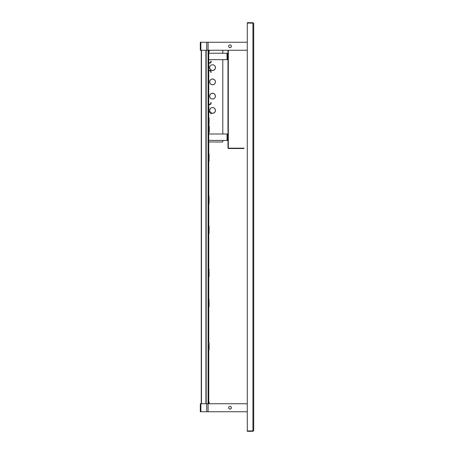 <?xml version="1.0" encoding="UTF-8"?>
<svg xmlns="http://www.w3.org/2000/svg" width="454" height="454" viewBox="0 0 454 454"><rect width="100%" height="100%" fill="white"/><g stroke="black" fill="none" stroke-linecap="round" stroke-linejoin="round"><path stroke-width="0.68" d="M208.528 65.648L208.851 65.648L208.851 67.896L208.528 67.896M208.851 67.896L208.851 70.137A0.318 0.318 0 0 0 209.169 70.455L209.81 70.455A1.283 1.283 0 0 1 211.093 71.738L211.093 72.43L210.775 72.43L210.775 71.738A0.959 0.959 0 0 0 209.81 70.779L209.169 70.779A0.641 0.641 0 0 1 208.528 70.137M208.528 63.407A0.641 0.641 0 0 1 209.169 62.765L209.81 62.765A0.959 0.959 0 0 0 210.775 61.806L210.775 61.114L211.093 61.114L211.093 61.806A1.283 1.283 0 0 1 209.81 63.089L209.169 63.089A0.318 0.318 0 0 0 208.851 63.407L208.851 65.648M209.084 349.773L209.084 347.69L208.766 347.69L208.999 350.096A0.641 0.641 0 0 0 209.084 349.773M209.084 347.69L209.084 343.042A0.641 0.641 0 0 0 208.766 342.486M208.999 342.725L208.766 347.69L208.766 345.125L209.084 345.125M212.546 84.773A2.883 2.883 0 0 1 210.049 80.449A2.883 2.883 0 0 1 215.043 80.449A2.883 2.883 0 0 1 212.546 84.773M212.546 99.034A2.883 2.883 0 0 1 210.049 94.71A2.883 2.883 0 0 1 215.043 94.71A2.883 2.883 0 0 1 212.546 99.034M210.1 111.939A2.883 2.883 0 0 1 211.496 107.729A2.883 2.883 0 0 1 215.383 109.879A2.883 2.883 0 0 1 211.053 112.881M212.546 70.512A2.883 2.883 0 0 1 210.049 66.188A2.883 2.883 0 0 1 215.043 66.188A2.883 2.883 0 0 1 212.546 70.512M222.801 140.411L222.801 141.977L208.766 141.977M222.801 133.998L222.801 59.65M222.801 53.243L222.801 50.258M201.264 403.742L201.264 50.258M206.184 403.742L206.184 50.258M205.912 403.742L205.912 50.258M253.695 23.472L252.923 22.7L247.288 22.7L247.288 431.3L252.923 431.3L253.695 430.528L252.923 430.914L253.695 430.528L253.695 23.472L252.923 23.086L247.288 23.086M253.309 23.472L252.923 22.7M200.305 411.75L247.288 411.75L200.305 411.75L200.305 403.742L247.288 403.742M228.317 50.258L228.317 147.862A0.318 0.318 0 0 0 228.634 148.18L244.019 148.18L244.019 148.503L228.634 148.503A0.641 0.641 0 0 1 227.993 147.862L227.993 50.258M208.766 50.258L208.766 62.913M208.766 65.648L208.766 67.896M208.766 70.631L208.766 104.358M208.766 107.099L208.766 109.346M208.766 112.087L208.766 117.824L209.084 117.824L209.084 124.549L208.766 124.549L208.766 342.725M208.766 350.096L208.766 403.742M209.152 403.742L209.152 402.074L208.766 402.074M247.288 430.914L252.923 430.914L252.923 431.3M208.766 133.998L227.511 133.998L227.511 140.411L208.766 140.411M227.511 140.411L227.993 140.411M208.766 125.985L209.249 125.985L209.249 132.398L208.766 132.398M227.511 133.998L227.993 133.998M247.288 50.258L200.305 50.258L200.305 42.25L247.288 42.25M228.703 46.932L229.951 47.732L231.268 47.051L231.336 45.576L230.087 44.776L228.771 45.457L228.703 46.932M208.766 53.243L227.511 53.243L227.511 59.65L208.766 59.65M227.511 59.65L227.993 59.65M227.511 53.243L227.993 53.243M208.766 51.637L209.249 51.637L209.249 50.258M228.703 408.424L229.951 409.224L231.268 408.543L231.336 407.068L230.087 406.268L228.771 406.949L228.703 408.424M208.766 233.441L208.999 233.441A0.641 0.641 0 0 0 209.084 233.123L209.084 231.041L208.766 231.041M209.084 231.041L209.084 226.393A0.641 0.641 0 0 0 208.766 225.837M208.766 228.476L209.084 228.476M208.766 124.549L208.766 117.824M208.766 276.707L208.999 276.707A0.641 0.641 0 0 0 209.084 276.384L209.084 274.301L208.766 274.301L209.084 269.653A0.641 0.641 0 0 0 208.766 269.103M209.084 274.301L209.084 271.742M208.528 107.099L208.846 107.099L208.846 109.346L208.528 109.346M208.846 109.346L208.846 111.588A0.318 0.318 0 0 0 209.169 111.905L209.805 111.905A1.283 1.283 0 0 1 211.087 113.188L211.087 113.88L210.769 113.88L210.769 113.188A0.959 0.959 0 0 0 209.805 112.229L209.169 112.229A0.641 0.641 0 0 1 208.528 111.588M208.528 104.857A0.641 0.641 0 0 1 209.169 104.216L209.805 104.216A0.959 0.959 0 0 0 210.769 103.257L210.769 102.564L211.087 102.564L211.087 103.257A1.283 1.283 0 0 1 209.805 104.539L209.169 104.539A0.318 0.318 0 0 0 208.846 104.857L208.846 107.099M208.766 306.83L208.999 306.83A0.641 0.641 0 0 0 209.084 306.512L209.084 304.43L208.766 304.43L209.084 299.782A0.641 0.641 0 0 0 208.766 299.226M209.084 304.43L209.084 301.865M215.378 81.89A2.832 2.832 0 0 0 211.127 79.439A2.832 2.832 0 0 0 211.127 84.348A2.832 2.832 0 0 0 215.378 81.89M215.378 96.18A2.832 2.832 0 0 0 211.127 93.728A2.832 2.832 0 0 0 211.127 98.637A2.832 2.832 0 0 0 215.378 96.18M211.019 112.779A2.832 2.832 0 0 0 215.378 110.39A2.832 2.832 0 0 0 211.717 107.677A2.832 2.832 0 0 0 210.191 111.968M210.866 65.285A2.832 2.832 0 0 0 211.263 70.098A2.832 2.832 0 0 0 215.378 67.572A2.832 2.832 0 0 0 213.845 65.053M208.766 203.608L208.999 203.608A0.641 0.641 0 0 0 209.084 203.284L209.084 201.201L208.766 201.201M209.084 201.201L209.084 196.554A0.641 0.641 0 0 0 208.766 195.997M208.766 198.636L209.084 198.636M208.766 161.306L208.999 161.306A0.641 0.641 0 0 0 209.084 160.983L209.084 158.9L208.766 158.9M209.084 158.9L209.084 154.252A0.641 0.641 0 0 0 208.766 153.696M208.766 156.335L209.084 156.335M201.491 403.742L201.491 50.258M208.074 42.25L208.074 411.75M252.923 23.086L252.923 430.914M227.034 140.411L227.034 133.998M206.712 50.258L206.712 42.25M200.867 50.258L200.867 42.25M227.034 59.65L227.034 53.243M206.712 411.75L206.712 403.742M200.867 411.75L200.867 403.742"/></g></svg>
